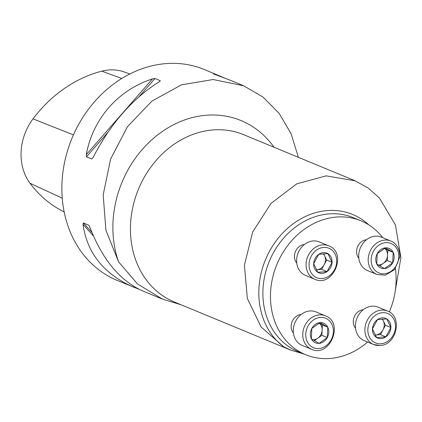 <?xml version="1.0" encoding="UTF-8"?>
<svg xmlns="http://www.w3.org/2000/svg" width="422" height="422" viewBox="0 0 422 422"><rect width="100%" height="100%" fill="white"/><g stroke="black" fill="none" stroke-linecap="round" stroke-linejoin="round"><path stroke-width="0.63" d="M355.54 328.237A10.867 9.152 -67.5 0 1 354.227 316.885A10.867 9.152 -67.5 0 1 363.173 309.774M296.735 262.99A10.867 9.152 -67.5 0 1 295.421 251.639A10.867 9.152 -67.5 0 1 304.368 244.528M367.609 342.02A72.442 61.026 -67.5 0 1 329.946 358.484A72.442 61.026 -67.5 0 1 305.602 354.702A72.442 61.026 -67.5 0 1 272.485 278.314A72.442 61.026 -67.5 0 1 336.619 217.035A72.442 61.026 -67.5 0 1 360.963 220.817A72.442 61.026 -67.5 0 1 382.823 237.734M395.393 268.698A72.442 61.026 -67.5 0 1 389.311 311.958M358.842 258.222A10.867 9.152 -67.5 0 1 357.529 246.87A10.867 9.152 -67.5 0 1 366.475 239.759M293.432 333.005A10.867 9.152 -67.5 0 1 291.169 325.874A10.867 9.152 -67.5 0 1 301.065 314.543M180.917 304.721L162.512 299.145L137.43 283.895L118.571 261.814A102.593 86.431 -67.5 0 1 159.79 133.294A102.593 86.431 -67.5 0 1 273.999 147.231M298.375 157.311L291.106 133.742L279.1 113.344L263.038 97.071L243.673 85.803L213.147 79.531L181.471 84.833L151.873 101.148L127.423 126.758L110.617 159.073L103.174 194.864L105.911 230.227L118.571 261.814M138.991 289.265L117.216 280.419A114.098 96.121 -67.5 0 1 71.988 138.252A114.098 96.121 -67.5 0 1 204.412 69.546L224.831 78.149M133.758 287.261C104.023 274.226 87.106 253.274 83.018 224.393L83.361 222.922L88.863 225.285M89.126 225.649L89.849 227.221C102.404 259.599 120.08 280.867 142.873 291.027L162.512 299.151M159.3 81.747L160.239 80.671L159.358 81.71C132.561 98.474 110.49 123.709 93.141 157.417L91.748 158.973L86.478 156.794L86.31 154.594C92.761 118.877 118.049 89.97 152.527 78.882L154.969 78.492L160.239 80.671L160.239 81.056M243.679 85.782L230.069 80.154L213.495 73.929M213.622 73.992L220.954 76.387M129.802 73.955L124.485 72.046A51.146 43.086 112.5 0 0 101.823 71.154A127.212 107.167 112.5 0 0 33.043 118.856A51.146 43.086 112.5 0 0 30.009 183.227A127.212 107.167 112.5 0 0 64.16 211.902M304.109 354.09L290.378 349.98L283.774 346.821L261.155 327.05L247.355 298.47L244.407 265.18L252.704 231.91L271.029 203.415L296.782 183.834L326.195 175.858L355.071 180.806L368.068 187.927L379.352 197.913L395.409 224.863L400.9 257.599L395.156 291.539M318.684 254.355A10.624 8.952 112.5 0 0 313.662 263.687A10.624 8.952 112.5 0 0 317.84 272.317A10.624 8.952 112.5 0 0 327.039 271.615A10.624 8.952 112.5 0 0 332.061 262.278A10.624 8.952 112.5 0 0 327.883 253.648A10.624 8.952 112.5 0 0 318.684 254.355L313.662 263.687L317.84 272.317L327.039 271.615L332.061 262.278L327.883 253.648L318.684 254.355M328.701 245.799L319.232 241.885A18.109 15.255 112.5 0 0 313.145 240.941A18.109 15.255 112.5 0 0 297.114 256.26A18.109 15.255 112.5 0 0 305.391 275.355L314.859 279.274A18.109 15.255 -67.5 0 1 306.583 260.174A18.109 15.255 -67.5 0 1 322.614 244.855A18.109 15.255 -67.5 0 1 328.701 245.799C347.712 252.599 333.127 287.888 314.859 279.274M316.352 269.748A9.2 7.749 112.5 0 0 317.027 269.727L316.368 269.779M324.138 264.71L321.627 269.373L317.027 269.727A9.2 7.749 112.5 0 0 324.138 264.71A9.2 7.749 112.5 0 0 324.565 255.727L326.654 260.042L324.138 264.71M323.632 253.796L324.565 255.727A9.2 7.749 112.5 0 0 323.257 253.822M326.654 260.042L332.061 262.278M321.627 269.373L327.039 271.615M393.177 252.419A10.624 8.952 112.5 0 0 385.455 247.846A10.624 8.952 112.5 0 0 377.247 253.643A10.624 8.952 112.5 0 0 376.756 264.014A10.624 8.952 112.5 0 0 384.479 268.587A10.624 8.952 112.5 0 0 392.692 262.79A10.624 8.952 112.5 0 0 393.177 252.419L385.455 247.846L377.247 253.643L376.756 264.014L384.479 268.587L392.692 262.79L393.177 252.419L387.771 250.183L387.28 260.553L379.763 265.86M390.804 241.036L381.34 237.117A18.109 15.255 112.5 0 0 360.319 248.025A18.109 15.255 112.5 0 0 367.499 270.592L376.967 274.506A18.109 15.255 -67.5 0 1 369.788 251.939A18.109 15.255 -67.5 0 1 390.804 241.036C394.122 242.038 399.929 246.886 399.861 256.813L394.654 269.579L385.392 275.186L376.967 274.506M378.297 264.979A9.2 7.749 112.5 0 0 383.176 263.455A9.2 7.749 112.5 0 0 387.523 255.368A9.2 7.749 112.5 0 0 384.558 248.336M384.606 248.31L387.771 250.183M387.28 260.553L392.692 262.79M385.84 336.861A10.624 8.952 112.5 0 0 390.867 327.525A10.624 8.952 112.5 0 0 386.689 318.9A10.624 8.952 112.5 0 0 377.49 319.602A10.624 8.952 112.5 0 0 372.468 328.938A10.624 8.952 112.5 0 0 376.64 337.568A10.624 8.952 112.5 0 0 385.84 336.861L390.867 327.525L386.689 318.9L377.49 319.602L372.468 328.938L376.64 337.568L385.84 336.861L380.433 334.625L375.169 335.031M387.507 311.051L378.038 307.137A18.109 15.255 112.5 0 0 357.017 318.04A18.109 15.255 112.5 0 0 364.197 340.607L373.665 344.521A18.109 15.255 -67.5 0 1 366.486 321.954A18.109 15.255 -67.5 0 1 387.507 311.051C403.057 316.442 396.638 345.238 380.016 345.512L373.665 344.521A18.109 15.255 -67.5 0 0 379.753 345.465M382.432 319.048L383.366 320.973A9.2 7.749 112.5 0 0 382.058 319.074M375.153 334.999A9.2 7.749 112.5 0 0 375.833 334.978A9.2 7.749 112.5 0 0 382.944 329.957L380.433 334.625M383.366 320.973L385.455 325.288L382.944 329.957A9.2 7.749 112.5 0 0 383.366 320.973M385.455 325.288L390.867 327.525M311.346 338.797A10.624 8.952 112.5 0 0 319.069 343.371A10.624 8.952 112.5 0 0 327.282 337.574A10.624 8.952 112.5 0 0 327.773 327.203A10.624 8.952 112.5 0 0 320.05 322.624A10.624 8.952 112.5 0 0 311.837 328.427A10.624 8.952 112.5 0 0 311.346 338.797L319.069 343.371L327.282 337.574L327.773 327.203L320.05 322.624L311.837 328.427L311.346 338.797M325.399 315.814L315.93 311.9A18.109 15.255 112.5 0 0 293.327 329.84A18.109 15.255 112.5 0 0 302.089 345.37L311.557 349.289A18.109 15.255 -67.5 0 1 302.796 333.755A18.109 15.255 -67.5 0 1 325.399 315.814C344.41 322.614 329.825 357.903 311.557 349.289M319.201 323.088L322.361 324.966L321.875 335.337L317.766 338.233A9.2 7.749 112.5 0 0 322.118 330.152A9.2 7.749 112.5 0 0 319.153 323.115M312.892 339.757A9.2 7.749 112.5 0 0 317.766 338.233L314.353 340.644M322.361 324.966L327.773 327.203M321.875 335.337L327.282 337.574M360.963 220.817L353.388 217.683A72.442 61.026 112.5 0 0 269.31 261.308A72.442 61.026 112.5 0 0 298.027 351.573L305.602 354.702M33.043 118.856L73.428 134.892M101.823 71.154L121.752 78.471M30.009 183.227L62.25 198.187M152.527 78.882L86.31 154.594M154.969 78.492L139.091 96.643M107.8 132.424L86.478 156.794M93.178 157.343L91.748 158.973M83.361 222.922L91.848 232.337M83.018 224.393L93.336 235.845M214.729 74.451L214.445 74.135M283.774 346.821A75.127 63.289 -67.5 0 1 274.68 242.893A75.127 63.289 -67.5 0 1 368.897 224.931M355.092 180.764L243.563 134.644A90.551 76.287 112.5 0 0 138.463 189.177A90.551 76.287 112.5 0 0 174.36 302.004L290.03 349.838M323.595 247.424A15.936 13.425 112.5 0 0 310.545 271.678A15.936 13.425 112.5 0 0 334.446 269.848A15.936 13.425 112.5 0 0 323.595 247.424M398.769 257.156A15.936 13.425 112.5 0 0 378.703 245.272A15.936 13.425 112.5 0 0 377.432 272.222A15.936 13.425 112.5 0 0 398.769 257.156M380.934 343.793A15.936 13.425 112.5 0 0 393.984 319.538A15.936 13.425 112.5 0 0 370.078 321.369A15.936 13.425 112.5 0 0 380.934 343.793M305.76 334.055A15.936 13.425 112.5 0 0 325.826 345.945A15.936 13.425 112.5 0 0 327.097 318.995A15.936 13.425 112.5 0 0 305.76 334.055"/></g></svg>
